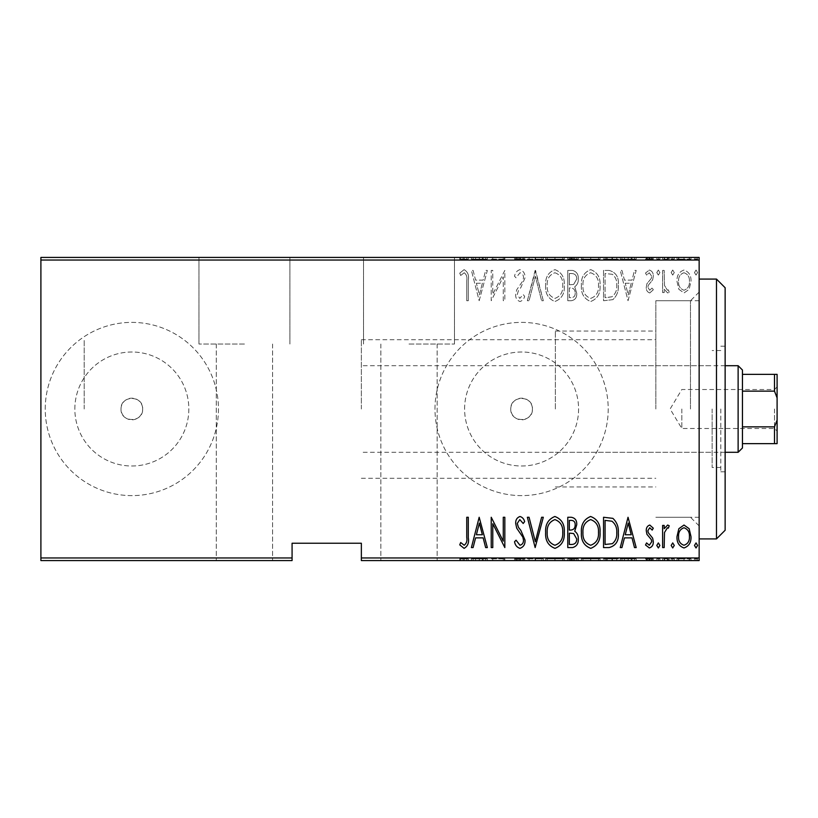 <?xml version="1.0" encoding="UTF-8"?>
<svg xmlns="http://www.w3.org/2000/svg" width="818" height="818" viewBox="0 0 818 818"><rect width="100%" height="100%" fill="white"/><g stroke="black" fill="none" stroke-linecap="round" stroke-linejoin="round"><path stroke-width="0.61" stroke-dasharray="4.09 3.07" d="M699.145 409L699.145 279.081L699.145 409M690.484 409L690.484 300.738L690.484 409M409 257.425L454.471 257.425L409 257.425M409 344.041L454.471 344.041L409 344.041M244.439 257.425L198.968 257.425L244.439 257.425M244.439 344.041L198.968 344.041L244.439 344.041M510.769 409A10.828 10.828 0 0 1 521.598 398.172A10.828 10.828 0 0 1 532.426 409C533.091 422.967 510.105 422.967 510.769 409C510.095 395.053 533.08 395.012 532.426 409A10.828 10.828 0 0 1 521.598 419.828A10.828 10.828 0 0 1 510.769 409M121.013 409A10.828 10.828 0 0 1 131.841 398.172A10.828 10.828 0 0 1 142.669 409C143.334 422.967 120.348 422.967 121.013 409C120.338 395.053 143.334 395.012 142.669 409A10.828 10.828 0 0 1 131.841 419.828A10.828 10.828 0 0 1 121.013 409M74.847 409A56.994 56.994 0 0 1 131.841 352.006A56.994 56.994 0 0 1 188.835 409A56.994 56.994 0 0 1 131.841 465.994A56.994 56.994 0 0 1 74.847 409A56.994 56.994 0 0 1 131.841 352.006A56.994 56.994 0 0 1 188.835 409A56.994 56.994 0 0 1 131.841 465.994A56.994 56.994 0 0 1 74.847 409M464.604 409A56.994 56.994 0 0 1 521.598 352.006A56.994 56.994 0 0 1 578.582 409A56.994 56.994 0 0 1 521.598 465.994A56.994 56.994 0 0 1 464.604 409A56.994 56.994 0 0 1 521.598 352.006A56.994 56.994 0 0 1 578.582 409A56.994 56.994 0 0 1 521.598 465.994A56.994 56.994 0 0 1 464.604 409M434.982 409A86.616 86.616 0 0 1 521.598 322.384A86.616 86.616 0 0 1 608.203 409A86.616 86.616 0 0 1 521.598 495.616A86.616 86.616 0 0 1 434.982 409A86.616 86.616 0 0 1 521.598 322.384A86.616 86.616 0 0 1 608.203 409A86.616 86.616 0 0 1 521.598 495.616A86.616 86.616 0 0 1 434.982 409M45.235 409A86.616 86.616 0 0 1 131.841 322.384A86.616 86.616 0 0 1 218.457 409A86.616 86.616 0 0 1 131.841 495.616A86.616 86.616 0 0 1 45.235 409A86.616 86.616 0 0 1 131.841 322.384A86.616 86.616 0 0 1 218.457 409A86.616 86.616 0 0 1 131.841 495.616A86.616 86.616 0 0 1 45.235 409M655.842 409L655.842 300.738L655.842 409M84.203 409L84.203 339.715L84.203 409M409 560.575L437.149 560.575L409 560.575M244.439 560.575L216.289 560.575L244.439 560.575M694.482 560.575L697.59 560.575L694.482 560.575L694.482 558.837L696.036 558.837L696.036 560.575L696.036 558.837L697.59 558.837L697.59 560.575M671.169 560.575L674.277 560.575L671.169 560.575L671.169 558.837L672.723 558.837L672.723 560.575L672.723 558.837L674.277 558.837L674.277 560.575M656.782 560.575L659.901 560.575L656.782 560.575L656.782 558.837L658.347 558.837L658.347 560.575L658.347 558.837L659.901 558.837L659.901 560.575M628.03 560.575L636.189 560.575L620.259 560.575L628.03 560.575L628.03 558.837L628.418 560.575M581.394 560.575L600.044 560.575L581.394 560.575L581.394 558.837L590.606 558.837L590.606 560.575M545.637 560.575L564.287 560.575L545.637 560.575L545.637 558.837L554.849 558.837L554.849 560.575M519.951 560.575L514.542 560.575L525.033 560.575L519.951 560.575L519.951 558.837L514.542 558.837L514.542 560.575M479.174 560.575L487.344 560.575L471.403 560.575L479.174 560.575L479.174 558.837L479.563 560.575M466.741 560.575L459.747 560.575L466.741 560.575L466.741 558.837L466.741 560.575M491.557 558.837L504.829 558.837L492.784 558.837L492.784 560.575L504.829 560.575L492.784 560.575L492.784 558.837L491.229 558.837L491.557 560.575M535.146 560.575L543.305 560.575L535.146 560.575L535.146 558.837L527.365 558.837L527.365 560.575M567.784 560.575L578.285 560.575L567.784 560.575L567.784 558.837L567.784 560.575M609.124 560.575L618.316 560.575L609.124 560.575L609.124 558.837L603.541 558.837L603.541 560.575L603.541 558.837L607.181 558.837L607.181 560.575M649.768 560.575L645.514 560.575L651.731 560.575L646.292 560.575L649.768 560.575L649.768 558.837L653.285 558.837L653.285 560.575L653.285 558.837L652.202 558.837L652.202 560.575M662.621 560.575L669.226 560.575L662.621 560.575L662.621 558.837L662.621 560.575M678.848 560.575L690.985 560.575L676.997 560.575L678.848 560.575L678.848 558.837L684.001 558.837L684.001 560.575L689.431 560.575L678.551 560.575L683.991 560.575L684.001 558.837L689.134 558.837L689.134 560.575M361.362 560.575L699.145 560.575L699.145 557.968L361.362 557.968L361.362 560.575M678.848 257.425L690.985 257.425L676.997 257.425L678.848 257.425L678.848 259.163L684.001 259.163L684.001 257.425L689.431 257.425L678.551 257.425L683.991 257.425L684.001 259.163L689.134 259.163L689.134 257.425M662.621 257.425L669.226 257.425L662.621 257.425L662.621 259.163L662.621 257.425M649.768 257.425L645.514 257.425L651.731 257.425L646.292 257.425L649.768 257.425L649.768 259.163L653.285 259.163L653.285 257.425L653.285 259.163L652.202 259.163L652.202 257.425M609.124 257.425L618.316 257.425L609.124 257.425L609.124 259.163L603.541 259.163L603.541 257.425L603.541 259.163L607.181 259.163L607.181 257.425M567.784 257.425L578.285 257.425L567.784 257.425L567.784 259.163L567.784 257.425M535.146 257.425L543.305 257.425L535.146 257.425L535.146 259.163L527.365 259.163L527.365 257.425M491.557 259.163L504.829 259.163L492.784 259.163L492.784 257.425L504.829 257.425L492.784 257.425L492.784 259.163L491.229 259.163L491.557 257.425M466.741 257.425L459.747 257.425L466.741 257.425L466.741 259.163L466.741 257.425M40.9 260.032L699.145 260.032L699.145 257.425L40.9 257.425L40.9 560.575L292.077 560.575L292.077 557.968L40.9 557.968M479.174 257.425L487.344 257.425L471.403 257.425L479.174 257.425L479.174 259.163L479.563 257.425M519.951 257.425L514.542 257.425L525.033 257.425L519.951 257.425L519.951 259.163L514.542 259.163L514.542 257.425M545.637 257.425L564.287 257.425L545.637 257.425L545.637 259.163L554.849 259.163L554.849 257.425M581.394 257.425L600.044 257.425L581.394 257.425L581.394 259.163L590.606 259.163L590.606 257.425M628.03 257.425L636.189 257.425L620.259 257.425L628.03 257.425L628.03 259.163L628.418 257.425M656.782 257.425L659.901 257.425L656.782 257.425L656.782 259.163L658.347 259.163L658.347 257.425L658.347 259.163L659.901 259.163L659.901 257.425M671.169 257.425L674.277 257.425L671.169 257.425L671.169 259.163L672.723 259.163L672.723 257.425L672.723 259.163L674.277 259.163L674.277 257.425M694.482 257.425L697.59 257.425L694.482 257.425L694.482 259.163L696.036 259.163L696.036 257.425L696.036 259.163L697.59 259.163L697.59 257.425M361.362 557.968L361.362 543.244L292.077 543.244L292.077 557.968M699.145 260.032L699.145 557.968M678.848 289.296L684.001 292.967L689.134 289.316L690.985 281.433C691.312 275.615 688.981 271.821 684.001 270.032C679.001 271.811 676.67 275.615 676.997 281.433L678.848 289.296L684.001 292.967L689.134 289.316L690.985 281.433C691.312 275.615 688.981 271.821 684.001 270.032C679.001 271.811 676.67 275.615 676.997 281.433L678.848 289.296M662.621 270.421L662.621 292.578L664.175 292.578L664.175 289.316L667.692 292.967L669.226 292.2L668.337 289.848L667.416 290.247L664.492 285.472L664.175 270.421L662.621 270.421L662.621 292.578L664.175 292.578L664.175 289.316L667.692 292.967L669.226 292.2L668.337 289.848L667.416 290.247L664.492 285.472L664.175 270.421L662.621 270.421M649.768 292.967L653.285 289.807L652.202 287.905L649.717 290.247L647.846 287.261L648.306 285.247L652.662 279.858L653.285 276.433C653.49 273.161 652.171 271.024 649.359 270.032L645.514 273.028L646.588 275.083L649.308 272.752L651.731 276.32L651.281 278.427L646.905 283.734L646.292 287.149C646.087 290.104 647.242 292.046 649.768 292.967L653.285 289.807L652.202 287.905L649.717 290.247L647.846 287.261L648.306 285.247L652.662 279.858L653.285 276.433C653.49 273.161 652.171 271.024 649.359 270.032L645.514 273.028L646.588 275.083L649.308 272.752L651.731 276.32L651.281 278.427L646.905 283.734L646.292 287.149C646.087 290.104 647.242 292.046 649.768 292.967M609.124 270.421L603.541 270.421L603.541 300.738L612.886 299.644C616.936 295.819 618.745 291.004 618.316 285.196C619.042 277.22 615.985 272.292 609.124 270.421L603.541 270.421L603.541 300.738L612.886 299.644C616.936 295.819 618.745 291.004 618.316 285.196C619.042 277.22 615.985 272.292 609.124 270.421M567.784 270.421L567.784 300.738L571.189 300.738C575.136 300.083 576.987 297.578 576.731 293.222L574.727 286.77C577.283 284.889 578.469 282.312 578.285 279.03C578.541 274.449 576.639 271.576 572.6 270.421L567.784 270.421L567.784 300.738L571.189 300.738C575.136 300.083 576.987 297.578 576.731 293.222L574.727 286.77C577.283 284.889 578.469 282.312 578.285 279.03C578.541 274.449 576.639 271.576 572.6 270.421L567.784 270.421M535.146 270.421L527.365 300.738L529.062 300.738L535.34 276.259L541.608 300.738L543.305 300.738L535.534 270.421L527.365 300.738L529.062 300.738L535.34 276.259L541.608 300.738L543.305 300.738L535.146 270.421M492.784 270.421L491.229 270.421L491.229 300.738L503.274 276.842L503.274 300.738L504.829 300.738L504.829 270.421L492.784 294.265L492.784 270.421L491.229 270.421L491.229 300.738L503.274 276.842L503.274 300.738L504.829 300.738L504.829 270.421L492.784 294.265L492.784 270.421M466.741 280.564L466.741 300.738L468.295 300.738L468.295 280.267C469.205 275.308 467.804 271.76 464.092 269.643L459.747 273.14L460.698 275.472L464.215 272.752C466.536 274.551 467.385 277.159 466.741 280.564L466.741 300.738L468.295 300.738L468.295 280.267C469.205 275.308 467.804 271.76 464.092 269.643L459.747 273.14L460.698 275.472L464.215 272.752C466.536 274.551 467.385 277.159 466.741 280.564M479.174 300.738L487.344 270.421L485.647 270.421L483.152 280.134L475.585 280.134L473.101 270.421L471.403 270.421L479.174 300.738L487.344 270.421L485.647 270.421L483.152 280.134L475.585 280.134L473.101 270.421L471.403 270.421L479.174 300.738M519.951 269.643C516.935 270.635 515.135 272.844 514.542 276.269L516.066 277.803L519.982 272.752C522.416 273.468 523.581 275.175 523.479 277.895L522.845 280.871L516.71 289.828L515.708 294.439C515.473 298.028 516.904 300.39 520.003 301.515C522.416 300.748 523.96 299.04 524.645 296.382L523.193 294.521L519.808 298.406L517.262 294.562L518.438 290.646L520.831 287.629L525.033 277.844C525.238 273.682 523.54 270.952 519.951 269.643C516.935 270.635 515.135 272.844 514.542 276.269L516.066 277.803L519.982 272.752C522.416 273.468 523.581 275.175 523.479 277.895L522.845 280.871L516.71 289.828L515.708 294.439C515.473 298.028 516.904 300.39 520.003 301.515C522.416 300.748 523.96 299.04 524.645 296.382L523.193 294.521L519.808 298.406L517.262 294.562L518.438 290.646L520.831 287.629L525.033 277.844C525.238 273.682 523.54 270.952 519.951 269.643M545.637 285.441C545.105 293.386 548.183 298.744 554.849 301.515C561.68 298.928 564.829 293.621 564.287 285.594C564.809 277.639 561.71 272.322 554.993 269.643C548.264 272.251 545.146 277.517 545.637 285.441C545.105 293.386 548.183 298.744 554.849 301.515C561.68 298.928 564.829 293.621 564.287 285.594C564.809 277.639 561.71 272.322 554.993 269.643C548.264 272.251 545.146 277.517 545.637 285.441M581.394 285.441C580.862 293.386 583.929 298.744 590.606 301.515C597.437 298.928 600.586 293.621 600.044 285.594C600.565 277.639 597.467 272.322 590.749 269.643C584.011 272.251 580.892 277.517 581.394 285.441C580.862 293.386 583.929 298.744 590.606 301.515C597.437 298.928 600.586 293.621 600.044 285.594C600.565 277.639 597.467 272.322 590.749 269.643C584.011 272.251 580.892 277.517 581.394 285.441M628.03 300.738L636.189 270.421L634.492 270.421L632.007 280.134L624.441 280.134L621.946 270.421L620.259 270.421L628.03 300.738L636.189 270.421L634.492 270.421L632.007 280.134L624.441 280.134L621.946 270.421L620.259 270.421L628.03 300.738M656.782 272.558L658.347 275.083L659.901 272.558L658.347 270.032L656.782 272.558L658.347 275.083L659.901 272.558L658.347 270.032L656.782 272.558M671.169 272.558L672.723 275.083L674.277 272.558L672.723 270.032L671.169 272.558L672.723 275.083L674.277 272.558L672.723 270.032L671.169 272.558M694.482 272.558L696.036 275.083L697.59 272.558L696.036 270.032L694.482 272.558L696.036 275.083L697.59 272.558L696.036 270.032L694.482 272.558M476.383 283.243L482.364 283.243L479.368 294.889L476.383 283.243L482.364 283.243L479.368 294.889L476.383 283.243M554.931 272.752C560.545 274.787 563.142 279.071 562.733 285.594C563.111 292.067 560.504 296.331 554.931 298.406C549.379 296.259 546.792 291.944 547.191 285.462C546.823 279.02 549.399 274.787 554.931 272.752C560.545 274.787 563.142 279.071 562.733 285.594C563.111 292.067 560.504 296.331 554.931 298.406C549.379 296.259 546.792 291.944 547.191 285.462C546.823 279.02 549.399 274.787 554.931 272.752M573.653 284.439L569.338 284.797L569.338 273.529L571.649 273.529C575.023 273.672 576.721 275.502 576.731 279.03L573.653 284.439L569.338 284.797L569.338 273.529L571.649 273.529C575.023 273.672 576.721 275.502 576.731 279.03L573.653 284.439M575.177 293.171C575.279 295.881 574.042 297.363 571.475 297.629L569.338 297.629L569.338 287.905L570.402 287.905C573.622 288.048 575.207 289.807 575.177 293.171C575.279 295.881 574.042 297.363 571.475 297.629L569.338 297.629L569.338 287.905L570.402 287.905C573.622 288.048 575.207 289.807 575.177 293.171M590.678 272.752C596.291 274.787 598.899 279.071 598.49 285.594C598.868 292.067 596.261 296.331 590.678 298.406C585.126 296.259 582.549 291.944 582.948 285.462C582.58 279.02 585.156 274.787 590.678 272.752C596.291 274.787 598.899 279.071 598.49 285.594C598.868 292.067 596.261 296.331 590.678 298.406C585.126 296.259 582.549 291.944 582.948 285.462C582.58 279.02 585.156 274.787 590.678 272.752M606.373 297.629L605.095 297.629L605.095 273.529L612.385 274.306C615.647 277.087 617.109 280.717 616.762 285.206C617.12 290.012 615.525 293.877 611.966 296.781L605.095 297.629L605.095 273.529L612.385 274.306C615.647 277.087 617.109 280.717 616.762 285.206C617.12 290.012 615.525 293.877 611.966 296.781L606.373 297.629M625.238 283.243L631.21 283.243L628.224 294.889L625.238 283.243L631.21 283.243L628.224 294.889L625.238 283.243M683.991 272.752C687.856 274.081 689.666 276.965 689.431 281.423C689.656 285.891 687.846 288.826 683.991 290.247C680.136 288.836 678.327 285.891 678.551 281.423C678.316 276.965 680.126 274.081 683.991 272.752C687.856 274.081 689.666 276.965 689.431 281.423C689.656 285.891 687.846 288.826 683.991 290.247C680.136 288.836 678.327 285.891 678.551 281.423C678.316 276.965 680.126 274.081 683.991 272.752M466.741 537.436L466.741 517.262L468.295 517.262L468.295 537.733C469.205 542.692 467.804 546.24 464.092 548.357L459.747 544.86L460.698 542.528L464.215 545.248C466.536 543.449 467.385 540.841 466.741 537.436M479.174 517.262L487.344 547.579L485.647 547.579L483.152 537.866L475.585 537.866L473.101 547.579L471.403 547.579L479.174 517.262M476.383 534.757L482.364 534.757L479.368 523.111L476.383 534.757M492.784 547.579L491.229 547.579L491.229 517.262L503.274 541.158L503.274 517.262L504.829 517.262L504.829 547.579L492.784 523.735L492.784 547.579M519.951 548.357C516.935 547.365 515.135 545.156 514.542 541.731L516.066 540.197L519.982 545.248C522.416 544.532 523.581 542.825 523.479 540.105L522.845 537.129L516.71 528.172L515.708 523.561C515.473 519.972 516.904 517.61 520.003 516.485C522.416 517.252 523.96 518.96 524.645 521.618L523.193 523.479L519.808 519.594L517.262 523.438L518.438 527.354L520.831 530.371L525.033 540.156C525.238 544.318 523.54 547.048 519.951 548.357M535.146 547.579L527.365 517.262L529.062 517.262L535.34 541.741L541.608 517.262L543.305 517.262L535.146 547.579M545.637 532.559C545.105 524.614 548.183 519.256 554.849 516.485C561.68 519.072 564.829 524.379 564.287 532.406C564.809 540.361 561.71 545.678 554.993 548.357C548.264 545.749 545.146 540.483 545.637 532.559M554.931 545.248C560.545 543.213 563.142 538.929 562.733 532.406C563.111 525.933 560.504 521.669 554.931 519.594C549.379 521.741 546.792 526.056 547.191 532.538C546.823 538.98 549.399 543.213 554.931 545.248M567.784 547.579L567.784 517.262L571.189 517.262C575.136 517.917 576.987 520.422 576.731 524.778L574.727 531.23C577.283 533.111 578.469 535.688 578.285 538.97C578.541 543.551 576.639 546.424 572.6 547.579L567.784 547.579M573.653 533.561L569.338 533.203L569.338 544.471L571.649 544.471C575.023 544.328 576.721 542.498 576.731 538.97L573.653 533.561M575.177 524.829C575.279 522.119 574.042 520.637 571.475 520.371L569.338 520.371L569.338 530.095L570.402 530.095C573.622 529.952 575.207 528.193 575.177 524.829M581.394 532.559C580.862 524.614 583.929 519.256 590.606 516.485C597.437 519.072 600.586 524.379 600.044 532.406C600.565 540.361 597.467 545.678 590.749 548.357C584.011 545.749 580.892 540.483 581.394 532.559M590.678 545.248C596.291 543.213 598.899 538.929 598.49 532.406C598.868 525.933 596.261 521.669 590.678 519.594C585.126 521.741 582.549 526.056 582.948 532.538C582.58 538.98 585.156 543.213 590.678 545.248M609.124 547.579L603.541 547.579L603.541 517.262L612.886 518.356C616.936 522.181 618.745 526.996 618.316 532.804C619.042 540.78 615.985 545.708 609.124 547.579M606.373 520.371L605.095 520.371L605.095 544.471L612.385 543.694C615.647 540.913 617.109 537.283 616.762 532.794C617.12 527.988 615.525 524.123 611.966 521.219L606.373 520.371M628.03 517.262L636.189 547.579L634.492 547.579L632.007 537.866L624.441 537.866L621.946 547.579L620.259 547.579L628.03 517.262M625.238 534.757L631.21 534.757L628.224 523.111L625.238 534.757M649.768 525.033L653.285 528.193L652.202 530.095L649.717 527.753L647.846 530.739L648.306 532.753L652.662 538.142L653.285 541.567C653.49 544.839 652.171 546.976 649.359 547.968L645.514 544.972L646.588 542.917L649.308 545.248L651.731 541.68L651.281 539.573L646.905 534.266L646.292 530.851C646.087 527.896 647.242 525.954 649.768 525.033M656.782 545.442L658.347 542.917L659.901 545.442L658.347 547.968L656.782 545.442M662.621 547.579L662.621 525.422L664.175 525.422L664.175 528.684L667.692 525.033L669.226 525.8L668.337 528.152L667.416 527.753L664.492 532.528L664.175 547.579L662.621 547.579M671.169 545.442L672.723 542.917L674.277 545.442L672.723 547.968L671.169 545.442M678.848 528.704L684.001 525.033L689.134 528.684L690.985 536.567C691.312 542.385 688.981 546.179 684.001 547.968C679.001 546.189 676.67 542.385 676.997 536.567L678.848 528.704M683.991 545.248C687.856 543.919 689.666 541.035 689.431 536.577C689.656 532.109 687.846 529.174 683.991 527.753C680.136 529.164 678.327 532.109 678.551 536.577C678.316 541.035 680.126 543.919 683.991 545.248M694.482 545.442L696.036 542.917L697.59 545.442L696.036 547.968L694.482 545.442M464.092 558.837L459.747 558.837L468.295 558.837L468.295 560.575L468.295 558.837L464.092 558.837L464.092 560.575M459.747 558.837L459.747 560.575M460.698 558.837L460.698 560.575M463.029 558.837L463.029 560.575M464.215 558.837L464.215 560.575M479.563 558.837L487.344 558.837L487.344 560.575M487.344 558.837L485.647 558.837L485.647 560.575M485.647 558.837L483.152 558.837L483.152 560.575M483.152 558.837L475.585 558.837L475.585 560.575M475.585 558.837L473.101 558.837L473.101 560.575M473.101 558.837L471.403 558.837L471.403 560.575M471.403 558.837L479.174 558.837M476.383 558.837L482.364 558.837L476.383 558.837L476.383 560.575L482.364 560.575L476.383 560.575M482.364 558.837L482.364 560.575M479.368 558.837L479.368 560.575M503.274 558.837L503.274 560.575L503.274 558.837M504.829 558.837L504.829 560.575L504.829 558.837M504.481 558.837L504.481 560.575M514.542 558.837L516.066 558.837L516.066 560.575M516.066 558.837L519.982 558.837L519.982 560.575L520.003 558.837L523.479 558.837L523.479 560.575M523.479 558.837L522.845 558.837L522.845 560.575M522.845 558.837L516.71 558.837L516.71 560.575M516.71 558.837L515.708 558.837L515.708 560.575M515.708 558.837L524.645 558.837L524.645 560.575M524.645 558.837L523.193 558.837L523.193 560.575M523.193 558.837L519.808 558.837L519.808 560.575M519.808 558.837L517.262 558.837L517.262 560.575M517.262 558.837L518.438 558.837L518.438 560.575M518.438 558.837L520.831 558.837L520.831 560.575M520.831 558.837L525.033 558.837L525.033 560.575M525.033 558.837L519.951 558.837M527.365 558.837L529.062 558.837L529.062 560.575M529.062 558.837L535.34 558.837L535.34 560.575M535.34 558.837L541.608 558.837L541.608 560.575M541.608 558.837L543.305 558.837L543.305 560.575M543.305 558.837L535.534 558.837L535.534 560.575M554.849 558.837L564.287 558.837L564.287 560.575M564.287 558.837L554.993 558.837L554.993 560.575M554.993 558.837L545.637 558.837M554.931 558.837L562.733 558.837L547.191 558.837L554.931 558.837L554.931 560.575L562.733 560.575L547.191 560.575L554.931 560.575L554.931 558.837M562.733 558.837L562.733 560.575M547.191 558.837L547.191 560.575M571.189 558.837L578.285 558.837L567.784 558.837L571.189 558.837L571.189 560.575M576.731 558.837L576.731 560.575L569.338 560.575L576.731 560.575L576.731 558.837L569.338 558.837L576.731 558.837M574.727 558.837L574.727 560.575M578.285 558.837L578.285 560.575M572.6 558.837L572.6 560.575M575.177 558.837L569.338 558.837L575.177 558.837L575.177 560.575M571.475 558.837L571.475 560.575M569.338 558.837L569.338 560.575L569.338 558.837M570.402 558.837L570.402 560.575L570.381 558.837M573.653 558.837L573.653 560.575M571.649 558.837L571.649 560.575M590.606 558.837L600.044 558.837L600.044 560.575M600.044 558.837L590.749 558.837L590.749 560.575M590.749 558.837L581.394 558.837M590.678 558.837L598.49 558.837L582.948 558.837L590.678 558.837L590.678 560.575L598.49 560.575L582.948 560.575L590.678 560.575L590.678 558.837M598.49 558.837L598.49 560.575M582.948 558.837L582.948 560.575M607.181 558.837L612.886 558.837L612.886 560.575M612.886 558.837L618.316 558.837L618.316 560.575M618.316 558.837L609.124 558.837M606.373 558.837L616.762 558.837L606.373 558.837L606.373 560.575L605.095 560.575L616.762 560.575L606.373 560.575M605.095 558.837L605.095 560.575L605.095 558.837M611.966 558.837L611.966 560.575M616.762 558.837L616.762 560.575M612.385 558.837L612.385 560.575M628.418 558.837L636.189 558.837L636.189 560.575M636.189 558.837L634.492 558.837L634.492 560.575M634.492 558.837L632.007 558.837L632.007 560.575M632.007 558.837L624.441 558.837L624.441 560.575M624.441 558.837L621.946 558.837L621.946 560.575M621.946 558.837L620.259 558.837L620.259 560.575M620.259 558.837L628.03 558.837M625.238 558.837L631.21 558.837L625.238 558.837L625.238 560.575L631.21 560.575L625.238 560.575M631.21 558.837L631.21 560.575M628.224 558.837L628.224 560.575M652.202 558.837L649.717 558.837L649.717 560.575M649.717 558.837L647.846 558.837L647.846 560.575M647.846 558.837L648.306 560.575M648.306 558.837L652.662 558.837L652.662 560.575M652.662 558.837L649.359 558.837L649.359 560.575M649.359 558.837L645.514 558.837L645.514 560.575M645.514 558.837L646.588 558.837L646.588 560.575M646.588 558.837L649.308 558.837L649.308 560.575M649.308 558.837L651.731 558.837L651.731 560.575M651.731 558.837L651.281 560.575M651.281 558.837L649.236 558.837L649.236 560.575M649.236 558.837L646.905 558.837L646.905 560.575M646.905 558.837L646.292 558.837L646.292 560.575M646.292 558.837L649.768 558.837M659.901 558.837L656.782 558.837M667.692 558.837L662.621 558.837L664.175 558.837L664.175 560.575L664.175 558.837L667.692 558.837L667.692 560.575M669.226 558.837L669.226 560.575M668.337 558.837L668.337 560.575M667.416 558.837L667.416 560.575M664.492 558.837L664.492 560.575M664.175 558.837L664.175 560.575M674.277 558.837L671.169 558.837M689.134 558.837L690.985 558.837L690.985 560.575M690.985 558.837L676.997 558.837L676.997 560.575M676.997 558.837L678.848 558.837M683.991 558.837L678.551 558.837L683.991 558.837L683.991 560.575L683.991 558.837M689.431 558.837L689.431 560.575M678.551 558.837L678.551 560.575M697.59 558.837L694.482 558.837M464.092 259.163L459.747 259.163L468.295 259.163L468.295 257.425L468.295 259.163L464.092 259.163L464.092 257.425M459.747 259.163L459.747 257.425M460.698 259.163L460.698 257.425M463.029 259.163L463.029 257.425M464.215 259.163L464.215 257.425M479.563 259.163L487.344 259.163L487.344 257.425M487.344 259.163L485.647 259.163L485.647 257.425M485.647 259.163L483.152 259.163L483.152 257.425M483.152 259.163L475.585 259.163L475.585 257.425M475.585 259.163L473.101 259.163L473.101 257.425M473.101 259.163L471.403 259.163L471.403 257.425M471.403 259.163L479.174 259.163M476.383 259.163L482.364 259.163L476.383 259.163L476.383 257.425L482.364 257.425L476.383 257.425M482.364 259.163L482.364 257.425M479.368 259.163L479.368 257.425M503.274 259.163L503.274 257.425L503.274 259.163M504.829 259.163L504.829 257.425L504.829 259.163M504.481 259.163L504.481 257.425M514.542 259.163L516.066 259.163L516.066 257.425M516.066 259.163L519.982 259.163L519.982 257.425L520.003 259.163L523.479 259.163L523.479 257.425M523.479 259.163L522.845 259.163L522.845 257.425M522.845 259.163L516.71 259.163L516.71 257.425M516.71 259.163L515.708 259.163L515.708 257.425M515.708 259.163L524.645 259.163L524.645 257.425M524.645 259.163L523.193 259.163L523.193 257.425M523.193 259.163L519.808 259.163L519.808 257.425M519.808 259.163L517.262 259.163L517.262 257.425M517.262 259.163L518.438 259.163L518.438 257.425M518.438 259.163L520.831 259.163L520.831 257.425M520.831 259.163L525.033 259.163L525.033 257.425M525.033 259.163L519.951 259.163M527.365 259.163L529.062 259.163L529.062 257.425M529.062 259.163L535.34 259.163L535.34 257.425M535.34 259.163L541.608 259.163L541.608 257.425M541.608 259.163L543.305 259.163L543.305 257.425M543.305 259.163L535.534 259.163L535.534 257.425M554.849 259.163L564.287 259.163L564.287 257.425M564.287 259.163L554.993 259.163L554.993 257.425M554.993 259.163L545.637 259.163M554.931 259.163L562.733 259.163L547.191 259.163L554.931 259.163L554.931 257.425L562.733 257.425L547.191 257.425L554.931 257.425L554.931 259.163M562.733 259.163L562.733 257.425M547.191 259.163L547.191 257.425M571.189 259.163L578.285 259.163L567.784 259.163L571.189 259.163L571.189 257.425M576.731 259.163L576.731 257.425L569.338 257.425L576.731 257.425L576.731 259.163L569.338 259.163L576.731 259.163M574.727 259.163L574.727 257.425M578.285 259.163L578.285 257.425M572.6 259.163L572.6 257.425M575.177 259.163L569.338 259.163L575.177 259.163L575.177 257.425M571.475 259.163L571.475 257.425M569.338 259.163L569.338 257.425L569.338 259.163M570.402 259.163L570.402 257.425L570.381 259.163M573.653 259.163L573.653 257.425M571.649 259.163L571.649 257.425M590.606 259.163L600.044 259.163L600.044 257.425M600.044 259.163L590.749 259.163L590.749 257.425M590.749 259.163L581.394 259.163M590.678 259.163L598.49 259.163L582.948 259.163L590.678 259.163L590.678 257.425L598.49 257.425L582.948 257.425L590.678 257.425L590.678 259.163M598.49 259.163L598.49 257.425M582.948 259.163L582.948 257.425M607.181 259.163L612.886 259.163L612.886 257.425M612.886 259.163L618.316 259.163L618.316 257.425M618.316 259.163L609.124 259.163M606.373 259.163L616.762 259.163L606.373 259.163L606.373 257.425L605.095 257.425L616.762 257.425L606.373 257.425M605.095 259.163L605.095 257.425L605.095 259.163M611.966 259.163L611.966 257.425M616.762 259.163L616.762 257.425M612.385 259.163L612.385 257.425M628.418 259.163L636.189 259.163L636.189 257.425M636.189 259.163L634.492 259.163L634.492 257.425M634.492 259.163L632.007 259.163L632.007 257.425M632.007 259.163L624.441 259.163L624.441 257.425M624.441 259.163L621.946 259.163L621.946 257.425M621.946 259.163L620.259 259.163L620.259 257.425M620.259 259.163L628.03 259.163M625.238 259.163L631.21 259.163L625.238 259.163L625.238 257.425L631.21 257.425L625.238 257.425M631.21 259.163L631.21 257.425M628.224 259.163L628.224 257.425M652.202 259.163L649.717 259.163L649.717 257.425M649.717 259.163L647.846 259.163L647.846 257.425M647.846 259.163L648.306 257.425M648.306 259.163L652.662 259.163L652.662 257.425M652.662 259.163L649.359 259.163L649.359 257.425M649.359 259.163L645.514 259.163L645.514 257.425M645.514 259.163L646.588 259.163L646.588 257.425M646.588 259.163L649.308 259.163L649.308 257.425M649.308 259.163L651.731 259.163L651.731 257.425M651.731 259.163L651.281 257.425M651.281 259.163L649.236 259.163L649.236 257.425M649.236 259.163L646.905 259.163L646.905 257.425M646.905 259.163L646.292 259.163L646.292 257.425M646.292 259.163L649.768 259.163M659.901 259.163L656.782 259.163M667.692 259.163L662.621 259.163L664.175 259.163L664.175 257.425L664.175 259.163L667.692 259.163L667.692 257.425M669.226 259.163L669.226 257.425M668.337 259.163L668.337 257.425M667.416 259.163L667.416 257.425M664.492 259.163L664.492 257.425M664.175 259.163L664.175 257.425M674.277 259.163L671.169 259.163M689.134 259.163L690.985 259.163L690.985 257.425M690.985 259.163L676.997 259.163L676.997 257.425M676.997 259.163L678.848 259.163M683.991 259.163L678.551 259.163L683.991 259.163L683.991 257.425L683.991 259.163M689.431 259.163L689.431 257.425M678.551 259.163L678.551 257.425M697.59 259.163L694.482 259.163M725.137 530.258L725.137 287.742M716.476 279.081L716.476 538.919M712.141 409L712.141 467.467L712.141 409M555.371 409L555.371 331.045L555.371 409M720.801 409L720.801 471.792L720.801 409M725.137 409L725.137 346.208L725.137 409M777.1 409L777.1 431.086L777.1 409M774.503 409L774.503 428.489L774.503 409M681.823 409L681.823 428.489L681.823 409M742.458 447.978L742.458 370.022M738.122 365.697L738.122 452.303M361.362 409L361.362 339.715L361.362 409M742.458 391.147L774.503 391.147L777.1 397.906L777.1 374.358L774.503 374.358L774.503 391.147M742.458 443.642L777.1 443.642L777.1 397.906M777.1 420.094L774.503 426.853L774.503 443.642M742.458 426.853L774.503 426.853M742.458 374.358L774.503 374.358M519.624 558.837L519.624 560.575M607.191 558.837L607.191 560.575M650.228 558.837L650.228 560.575M519.624 259.163L519.624 257.425M607.191 259.163L607.191 257.425M650.228 259.163L650.228 257.425M699.145 300.738L655.842 300.738L690.484 300.738L699.145 292.077M454.471 344.041L454.471 257.425L454.471 344.041M289.909 344.041L289.909 257.425L289.909 344.041M361.362 339.715L655.842 339.715M437.149 344.041L437.149 560.575L437.149 344.041M272.588 344.041L272.588 560.575L272.588 344.041M380.851 344.041L380.851 560.575L380.851 344.041M216.289 344.041L216.289 560.575L216.289 344.041M699.145 517.262L655.842 517.262L690.484 517.262L699.145 525.923M361.362 478.285L655.842 478.285M363.529 344.041L363.529 257.425L363.529 344.041M198.968 344.041L198.968 257.425L198.968 344.041M555.371 452.303L712.141 452.303M720.801 467.467L712.141 467.467M720.801 471.792L725.137 471.792M555.371 331.045L655.842 331.045M555.371 486.955L655.842 486.955M720.801 346.208L725.137 346.208M720.801 350.533L712.141 350.533M555.371 365.697L712.141 365.697M777.1 386.914L774.503 389.511L681.823 389.511L670.116 409L681.823 428.489L774.503 428.489L777.1 431.086M725.137 365.697L361.362 365.697M725.137 452.303L361.362 452.303"/><path stroke-width="1.23" d="M699.145 557.968L699.145 560.575L361.362 560.575L361.362 557.968L699.145 557.968L699.145 260.032L40.9 260.032L40.9 257.425L699.145 257.425L699.145 260.032M40.9 557.968L292.077 557.968L292.077 560.575L40.9 560.575L40.9 260.032M678.848 528.704L684.001 525.033L689.134 528.684L690.985 536.567C691.312 542.385 688.981 546.179 684.001 547.968C679.001 546.189 676.67 542.385 676.997 536.567L678.848 528.704M662.621 547.579L662.621 525.422L664.175 525.422L664.175 528.684L667.692 525.033L669.226 525.8L668.337 528.152L667.416 527.753L664.492 532.528L664.175 547.579L662.621 547.579M649.768 525.033L653.285 528.193L652.202 530.095L649.717 527.753L647.846 530.739L648.306 532.753L652.662 538.142L653.285 541.567C653.49 544.839 652.171 546.976 649.359 547.968L645.514 544.972L646.588 542.917L649.308 545.248L651.731 541.68L651.281 539.573L646.905 534.266L646.292 530.851C646.087 527.896 647.242 525.954 649.768 525.033M609.124 547.579L603.541 547.579L603.541 517.262L612.886 518.356C616.936 522.181 618.745 526.996 618.316 532.804C619.042 540.78 615.985 545.708 609.124 547.579M567.784 547.579L567.784 517.262L571.189 517.262C575.136 517.917 576.987 520.422 576.731 524.778L574.727 531.23C577.283 533.111 578.469 535.688 578.285 538.97C578.541 543.551 576.639 546.424 572.6 547.579L567.784 547.579M535.146 547.579L527.365 517.262L529.062 517.262L535.34 541.741L541.608 517.262L543.305 517.262L535.146 547.579M492.784 547.579L491.229 547.579L491.229 517.262L503.274 541.158L503.274 517.262L504.829 517.262L504.829 547.579L492.784 523.735L492.784 547.579M466.741 537.436L466.741 517.262L468.295 517.262L468.295 537.733C469.205 542.692 467.804 546.24 464.092 548.357L459.747 544.86L460.698 542.528L464.215 545.248C466.536 543.449 467.385 540.841 466.741 537.436M361.362 557.968L361.362 543.244L292.077 543.244L292.077 557.968M479.174 517.262L487.344 547.579L485.647 547.579L483.152 537.866L475.585 537.866L473.101 547.579L471.403 547.579L479.174 517.262M519.951 548.357C516.935 547.365 515.135 545.156 514.542 541.731L516.066 540.197L519.982 545.248C522.416 544.532 523.581 542.825 523.479 540.105L522.845 537.129L516.71 528.172L515.708 523.561C515.473 519.972 516.904 517.61 520.003 516.485C522.416 517.252 523.96 518.96 524.645 521.618L523.193 523.479L519.808 519.594L517.262 523.438L518.438 527.354L520.831 530.371L525.033 540.156C525.238 544.318 523.54 547.048 519.951 548.357M545.637 532.559C545.105 524.614 548.183 519.256 554.849 516.485C561.68 519.072 564.829 524.379 564.287 532.406C564.809 540.361 561.71 545.678 554.993 548.357C548.264 545.749 545.146 540.483 545.637 532.559M581.394 532.559C580.862 524.614 583.929 519.256 590.606 516.485C597.437 519.072 600.586 524.379 600.044 532.406C600.565 540.361 597.467 545.678 590.749 548.357C584.011 545.749 580.892 540.483 581.394 532.559M628.03 517.262L636.189 547.579L634.492 547.579L632.007 537.866L624.441 537.866L621.946 547.579L620.259 547.579L628.03 517.262M656.782 545.442L658.347 542.917L659.901 545.442L658.347 547.968L656.782 545.442M671.169 545.442L672.723 542.917L674.277 545.442L672.723 547.968L671.169 545.442M694.482 545.442L696.036 542.917L697.59 545.442L696.036 547.968L694.482 545.442M482.364 534.757L479.368 523.111L476.383 534.757L482.364 534.757M562.733 532.406C563.111 525.933 560.504 521.669 554.931 519.594C549.379 521.741 546.792 526.056 547.191 532.538C546.823 538.98 549.399 543.213 554.931 545.248C560.545 543.213 563.142 538.929 562.733 532.406M571.475 520.371L569.338 520.371L569.338 530.095L570.402 530.095C573.622 529.952 575.207 528.193 575.177 524.829C575.279 522.119 574.042 520.637 571.475 520.371M570.381 533.203L569.338 533.203L569.338 544.471L571.649 544.471C575.023 544.328 576.721 542.498 576.731 538.97L573.653 533.561L570.381 533.203M598.49 532.406C598.868 525.933 596.261 521.669 590.678 519.594C585.126 521.741 582.549 526.056 582.948 532.538C582.58 538.98 585.156 543.213 590.678 545.248C596.291 543.213 598.899 538.929 598.49 532.406M605.095 520.371L605.095 544.471L612.385 543.694C615.647 540.913 617.109 537.283 616.762 532.794C617.12 527.988 615.525 524.123 611.966 521.219L605.095 520.371M631.21 534.757L628.224 523.111L625.238 534.757L631.21 534.757M689.431 536.577C689.656 532.109 687.846 529.174 683.991 527.753C680.136 529.164 678.327 532.109 678.551 536.577C678.316 541.035 680.126 543.919 683.991 545.248C687.856 543.919 689.666 541.035 689.431 536.577M716.476 279.081L725.137 287.742L725.137 530.258L716.476 538.919L716.476 279.081L699.145 279.081M738.122 365.697L742.458 370.022L742.458 447.978L738.122 452.303L738.122 365.697L725.137 365.697M742.458 374.358L777.1 374.358L777.1 443.642L774.503 443.642L774.503 426.853L777.1 420.094M742.458 426.853L774.503 426.853M777.1 397.906L774.503 391.147L774.503 374.358M742.458 391.147L774.503 391.147M742.458 443.642L774.503 443.642M716.476 538.919L699.145 538.919M738.122 452.303L725.137 452.303"/></g></svg>
